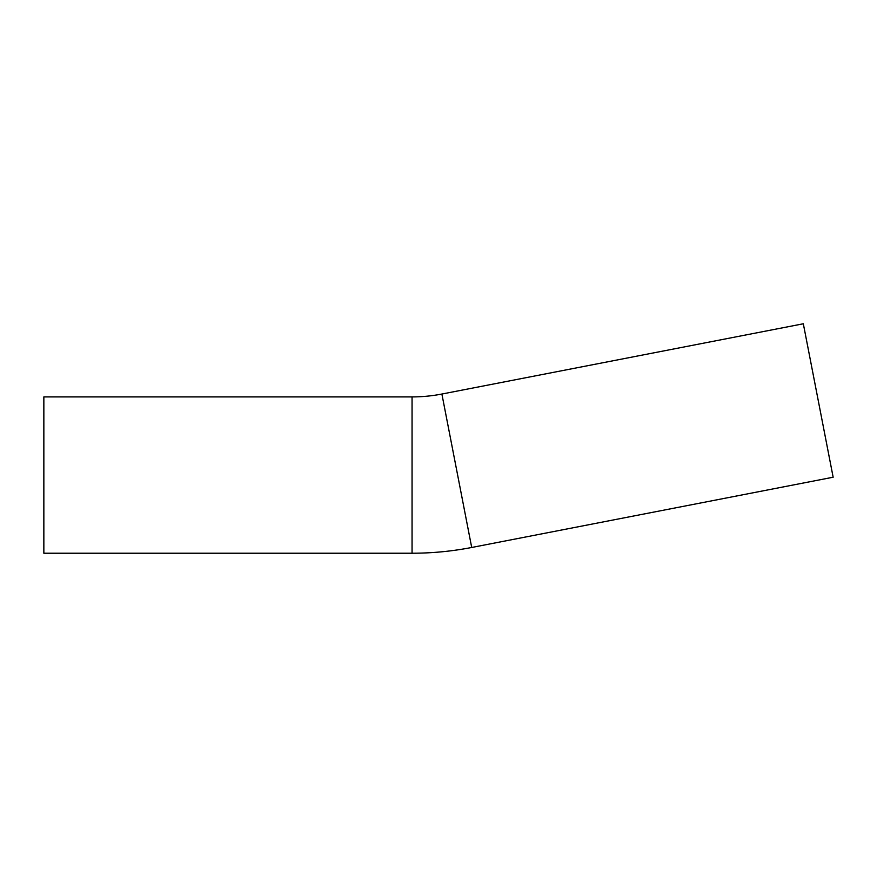 <?xml version="1.0" encoding="UTF-8"?>
<svg xmlns="http://www.w3.org/2000/svg" width="877" height="877" viewBox="0 0 877 877"><rect width="100%" height="100%" fill="white"/><g stroke="black" fill="none" stroke-linecap="round" stroke-linejoin="round"><path stroke-width="1.32" d="M412.058 396.908A156.314 156.314 0 0 0 441.887 394.036L803.321 323.777L833.15 477.22L471.705 547.478C452.006 551.304 432.12 553.212 412.058 553.223L43.85 553.223L43.85 396.908L412.058 396.908L412.058 553.223M441.887 394.036L471.705 547.478"/></g></svg>
